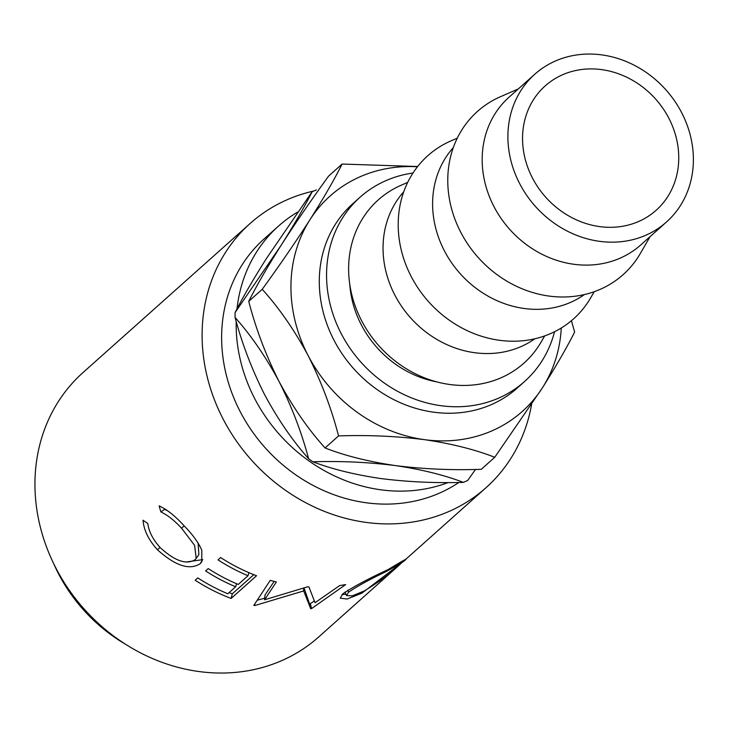 <?xml version="1.0" encoding="UTF-8"?>
<svg xmlns="http://www.w3.org/2000/svg" width="729" height="729" viewBox="0 0 729 729"><rect width="100%" height="100%" fill="white"/><g stroke="black" fill="none" stroke-linecap="round" stroke-linejoin="round"><path stroke-width="1.09" d="M532.498 178.095A83.343 73.675 -131.7 0 1 545.164 85.922A83.343 73.675 -131.7 0 1 668.794 118.125A83.343 73.675 -131.7 0 1 656.127 210.298A83.343 73.675 -131.7 0 1 532.498 178.095M349.783 284.492A98.971 87.489 48.3 0 0 361.384 324.97A98.971 87.489 48.3 0 0 436.635 381.841M534.849 338.775A98.971 87.489 -131.7 0 1 394.863 295.108A98.971 87.489 -131.7 0 1 403.738 191.809M544.672 335.914L541.182 341.937A109.386 96.702 -131.7 0 1 451.761 384.748A109.386 96.702 -131.7 0 1 361.684 320.851A109.386 96.702 -131.7 0 1 401.315 185.157L407.702 182.378M584.421 294.552A98.971 87.489 -131.7 0 1 444.426 250.885A98.971 87.489 -131.7 0 1 453.301 147.586M594.244 291.682L590.754 297.714A109.386 96.702 -131.7 0 1 501.324 340.525A109.386 96.702 -131.7 0 1 411.256 276.628A109.386 96.702 -131.7 0 1 450.887 140.934L457.265 138.155M666.525 221.962L640.809 244.898A98.971 87.489 -131.7 0 1 493.998 206.662A98.971 87.489 -131.7 0 1 509.042 97.203L534.758 74.258A98.971 87.489 -131.7 0 1 681.569 112.503A98.971 87.489 -131.7 0 1 666.525 221.962A98.971 87.489 -131.7 0 1 519.713 183.717A98.971 87.489 -131.7 0 1 534.758 74.258M650.095 236.624L640.326 253.492A109.386 96.702 -131.7 0 1 550.896 296.302A109.386 96.702 -131.7 0 1 460.828 232.405A109.386 96.702 -131.7 0 1 500.459 96.711L518.328 88.92M412.988 173.028A123.52 109.186 48.3 0 0 360.08 197.195A123.52 109.186 48.3 0 0 341.309 333.809A123.52 109.186 48.3 0 0 524.534 381.531A123.52 109.186 48.3 0 0 554.55 331.722M360.08 197.195L352.818 203.683A123.52 109.186 48.3 0 0 334.037 340.288A123.52 109.186 48.3 0 0 517.271 388.019L524.534 381.531M448.135 482.543A156.261 138.145 -131.7 0 1 254.831 398.845A156.261 138.145 -131.7 0 1 236.187 321.407M458.896 482.452A156.261 138.145 -131.7 0 1 240.297 411.821A156.261 138.145 -131.7 0 1 264.044 238.984L278.578 226.017A156.261 138.145 -131.7 0 1 297.733 212.011M361.903 593.16L347.068 599.038L340.224 598.154L342.894 593.752C353.292 586.79 368.391 578.717 388.183 569.54C405.124 559.261 409.999 556.728 402.8 561.95L361.903 593.16L361.447 592.395M406.144 558.906L402.8 561.95L402.308 561.394M308.905 586.891A177.101 156.562 -131.7 0 1 307.529 586.818L264.581 599.794L276.373 581.97A177.101 156.562 -131.7 0 1 270.277 580.32L253.838 605.362A177.101 156.562 -131.7 0 0 254.722 605.562L303.701 590.927L310.691 608.706A177.101 156.562 -131.7 0 0 311.538 608.606L345.674 584.576A177.101 156.562 -131.7 0 1 339.732 585.542L315.046 602.683L308.905 586.891M231.12 598.445A177.101 156.562 -131.7 0 1 195.172 580.229L197.778 577.906A177.101 156.562 -131.7 0 0 227.812 593.761L235.64 586.781A177.101 156.562 -131.7 0 1 205.605 570.925L208.212 568.593A177.101 156.562 -131.7 0 0 238.246 584.448L248.033 575.728A177.101 156.562 -131.7 0 1 217.998 559.863L220.605 557.539A177.101 156.562 -131.7 0 0 256.553 575.746L231.12 598.445L232.314 593.825A171.889 151.951 -131.7 0 1 229.125 592.586M143.021 520.224L147.814 523.55C148.907 531.778 153.099 539.852 160.38 547.78C174.842 560.984 186.387 564.975 195.026 559.763L196.201 558.441L194.625 545.374L181.594 528.243C174.468 520.497 167.552 515.057 160.854 511.913L159.113 505.871C167.05 509.507 175.407 516.178 184.173 525.882C192.593 534.485 198.47 542.576 201.796 550.176L201.805 561.795L200.074 563.799C189.485 570.47 175.288 565.804 157.491 549.812C148.634 540.043 143.813 530.183 143.021 520.224M531.605 404.395A177.101 156.562 -131.7 0 1 485.97 487.747A177.101 156.562 -131.7 0 1 223.256 419.312A177.101 156.562 -131.7 0 1 250.175 223.439A177.101 156.562 -131.7 0 1 313.889 190.998M400.376 564.109L318.81 636.873A177.101 156.562 -131.7 0 1 56.097 568.447A177.101 156.562 -131.7 0 1 83.015 372.565L250.175 223.439M125.716 644.354A156.261 138.145 -131.7 0 1 58.593 573.914A156.261 138.145 -131.7 0 1 53.645 563.563M236.998 308.914A156.261 138.145 -131.7 0 1 278.578 226.017M380.83 478.552C354.759 474.725 332.096 469.13 312.841 461.776C340.926 460.928 368.437 462.195 395.364 465.585C421.444 469.421 444.107 475.016 463.362 482.37C435.277 483.218 407.766 481.951 380.83 478.552M308.613 458.714C292.457 440.544 277.776 419.157 264.572 394.562C251.879 369.403 242.046 343.696 235.066 317.443C251.223 335.613 265.903 357 279.107 381.595C291.8 406.755 301.633 432.461 308.613 458.714A165.191 146.028 48.3 0 0 312.841 461.776M463.362 482.37A165.191 146.028 48.3 0 0 467.654 480.475L475.536 469.449M266.349 258.631L312.103 191.809C304.631 206.599 294.224 224.55 280.884 245.664L235.13 312.495C242.602 297.696 252.999 279.745 266.349 258.631M316.395 189.914A165.191 146.028 48.3 0 0 312.103 191.809M235.13 312.495A165.191 146.028 48.3 0 0 235.066 317.443M417.462 166.768A144.351 127.611 48.3 0 0 309.953 219.73C295.628 241.992 279.717 265.183 262.23 289.304C279.089 307.948 294.407 330.073 308.176 355.661C321.361 381.868 331.485 408.623 338.548 435.915C367.735 434.903 396.366 436.142 424.442 439.651C451.57 443.669 475.007 449.547 494.745 457.283L481.258 469.321C452.071 470.342 423.44 469.093 395.364 465.585C368.236 461.566 344.799 455.689 325.061 447.952C308.194 429.299 292.885 407.183 279.107 381.595C265.921 355.387 255.797 328.633 248.735 301.341C256.298 286.187 267.014 267.625 280.884 245.664C295.209 223.402 311.119 200.211 328.615 176.09L342.101 164.052C334.538 179.206 323.822 197.769 309.953 219.73A144.351 127.611 48.3 0 0 308.176 355.661A144.351 127.611 48.3 0 0 424.442 439.651A144.351 127.611 48.3 0 0 542.476 387.719A144.351 127.611 48.3 0 0 561.294 327.986M417.644 166.522L342.101 164.052M494.745 457.283L542.476 387.719C556.209 365.985 566.925 347.423 574.625 332.041L571.408 320.724M338.548 435.915L325.061 447.952M262.23 289.304L248.735 301.341M196.201 558.441L198.862 554.605L198.151 543.087M181.594 528.243L184.127 525.846M167.898 510.929L164.681 509.334L164.481 508.623M160.854 511.913L164.681 509.334M202.817 559.617L185.822 562.05M200.074 563.799L202.553 559.872M157.491 549.812L160.034 547.397M147.869 523.969L147.768 523.513M235.64 586.781L236.551 583.738M248.033 575.728L248.944 572.684M253.783 574.68L232.314 593.825M274.15 581.396L265.001 594.955L264.581 599.794M254.913 603.74L254.722 605.562M303.519 588.185L303.701 590.927M264.718 598.19L257.237 600.213M314.317 600.924L310.372 603.694A171.889 151.951 -131.7 0 1 309.543 603.794L310.691 608.706M309.543 603.794L304.029 588.011M310.372 603.694L311.538 608.606M345.92 594.153L341.892 594.709M385.34 571.026L385.787 571.764C369.576 579.473 357.174 586.28 348.59 592.185L346.503 595.557L352.207 595.875L364.263 590.964C379.445 581.614 390.826 573.204 398.408 565.731L400.986 563.235L385.787 571.764M347.788 590.144L348.59 592.185M485.97 487.747L404.65 560.3M400.44 562.56L400.986 563.235M345.036 592.021L346.503 595.557"/></g></svg>
